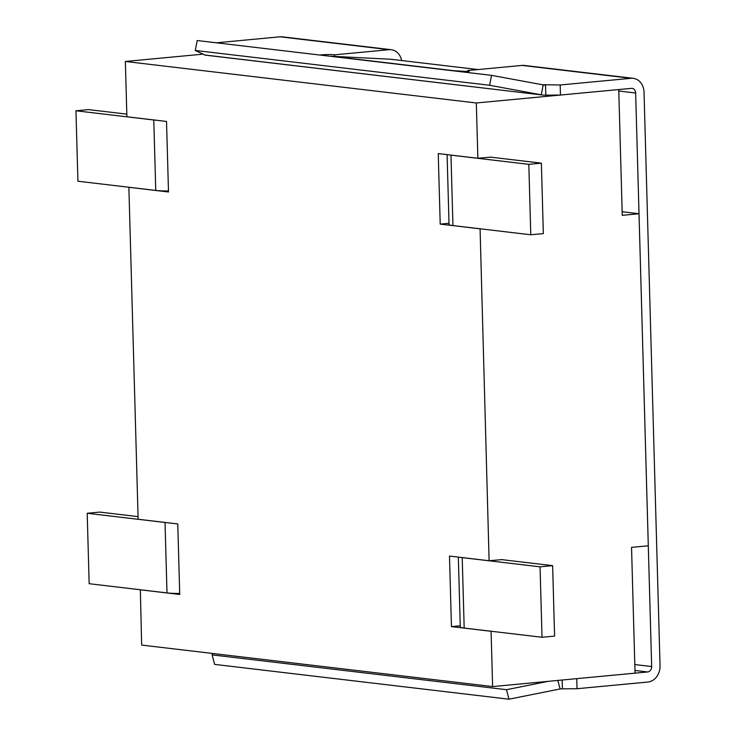 <?xml version="1.0" encoding="UTF-8"?>
<svg xmlns="http://www.w3.org/2000/svg" width="736" height="736" viewBox="0 0 736 736"><rect width="100%" height="100%" fill="white"/><g stroke="black" fill="none" stroke-linecap="round" stroke-linejoin="round"><path stroke-width="1.1" d="M467.636 71.521L453.569 70.674L331.862 56.276L390.512 59.23M453.569 70.674L452.695 70.748M331.862 56.276L330.988 56.359M622.168 211.756L639.023 213.744L648.296 545.799L631.543 547.372L635.048 673.155L492.623 686.578L141.652 645.076L140.346 589.766M639.023 213.744L622.26 215.326L618.746 89.544L476.321 102.976L477.866 158.268L490.516 157.145M480.074 228.776L489.109 560.749L449.484 556.066L451.453 626.603L491.078 631.286L492.623 686.578M501.759 559.627L489.109 560.749M140.116 589.784L179.74 594.476L177.762 523.94L138.138 519.248L128.874 187.303L168.498 191.986L166.52 121.449L126.896 116.766L125.35 61.474L476.321 102.976M202.888 54.16L125.35 61.474M479.835 228.804L440.211 224.112L438.242 153.585L477.866 158.268M449.015 223.284L440.211 224.112M460.258 625.775L451.453 626.603M138.064 516.626L99.765 512.09L87.198 513.277L165.03 522.477A22.761 2.245 -1.6 0 0 167.274 522.698M87.198 513.277L89.166 583.712L166.998 592.912A22.761 2.245 -1.6 0 0 179.713 593.464M155.756 190.431L153.787 119.996L75.955 110.786L77.924 181.222L155.756 190.431A22.761 2.245 -1.6 0 0 168.47 190.983M153.787 119.996A22.761 2.245 -1.6 0 0 156.032 120.207M75.955 110.786L88.522 109.609L126.822 114.135M540.058 566.83L542.018 637.266L554.585 636.079L552.626 565.644L540.058 566.83L462.217 557.621A22.761 2.245 178.4 0 1 460.451 557.364M542.018 637.266L464.186 628.056A22.761 2.245 178.4 0 1 460.285 626.916L458.335 557.115M552.626 565.644L501.437 559.59M530.776 234.775L528.816 164.34L541.383 163.153L543.343 233.588L530.776 234.775L452.944 225.575A22.761 2.245 178.4 0 1 449.043 224.434L447.092 154.624M528.816 164.34L450.975 155.14A22.761 2.245 178.4 0 1 449.208 154.873M541.383 163.153L490.194 157.099M618.792 91.006L635.646 93.003L651.664 666.54A5.06 4.177 -83.3 0 1 647.616 671.968L576.757 678.647L577.033 688.712L562.405 688.832L562.166 680.027M467.636 71.659L467.608 70.546L522.072 65.412A15.171 12.53 -83.3 0 1 524.271 65.44L633.236 78.329A15.171 12.53 96.7 0 1 644.028 92.212L660.045 665.749A15.171 12.53 96.7 0 1 647.901 682.033L577.033 688.712M633.236 78.329A15.171 12.53 96.7 0 0 631.037 78.301L560.17 84.98L560.455 95.045L631.322 88.366A5.06 4.177 96.7 0 1 632.049 88.375A5.06 4.177 96.7 0 1 635.646 93.003M216.356 42.808L280.076 36.8L389.04 49.689A15.171 12.53 -83.3 0 1 391.248 49.708A15.171 12.53 -83.3 0 1 401.681 60.545M391.248 49.708L282.274 36.828A15.171 12.53 96.7 0 0 280.076 36.8M389.04 49.689L334.586 54.823A10.111 0.994 -1.6 0 0 319.7 55.025M334.622 56.414L334.586 54.823M197.193 40.535L195.261 50.453L489.615 85.266L491.547 75.348L197.193 40.535M491.547 75.348L543.186 84.888L541.254 94.806L489.615 85.266M543.987 84.999L545.542 85.109L545.827 95.165L542.8 95.045L205.28 55.136L195.261 50.453M542.8 95.045L204.59 54.988M560.455 95.045L545.827 95.165M560.17 84.98L542.322 84.723M463.984 72.091A10.111 0.994 -1.6 0 0 469.338 71.061A10.111 0.994 -1.6 0 0 467.608 70.546M212.143 654.893L506.497 689.696L508.972 699.2L214.618 664.396L212.143 654.893L212.943 653.504M562.405 688.832L560.059 688.97L557.842 680.432M548.274 681.334L506.497 689.696M560.059 688.97L508.972 699.2M477.977 69.57L390.135 59.184M165.03 522.477L166.998 592.912M462.217 557.621L464.186 628.056M452.944 225.575L450.975 155.14M651.664 666.54L634.809 664.553M522.072 65.412L631.037 78.301M634.975 670.468L647.616 671.968M390.31 59.202L478.014 69.57"/></g></svg>
